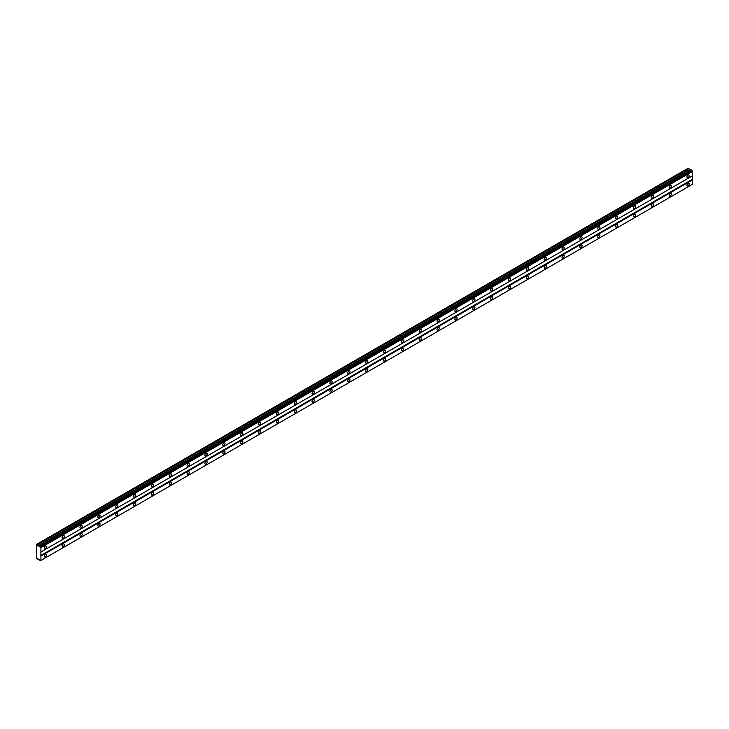 <?xml version="1.0" encoding="UTF-8"?>
<svg xmlns="http://www.w3.org/2000/svg" width="729" height="729" viewBox="0 0 729 729"><rect width="100%" height="100%" fill="white"/><g stroke="black" fill="none" stroke-linecap="round" stroke-linejoin="round"><path stroke-width="1.09" d="M40.213 546.44L691.457 169.994L39.566 546.522L36.45 544.435L36.45 558.523L38.965 559.343L40.332 560.801L40.915 560.464L40.915 547.643L39.712 546.249M690.901 170.294L688.24 168.135L36.596 544.353M688.085 177.575A1.576 0.911 120 0 0 689.115 176.19A1.576 0.911 120 0 0 688.878 174.924A1.576 0.911 120 0 0 688.085 175.006A1.576 0.911 120 0 0 687.055 176.391A1.576 0.911 120 0 0 687.301 177.657A1.576 0.911 120 0 0 688.085 177.575M45.38 548.645A1.576 0.911 120 0 0 46.41 547.251A1.576 0.911 120 0 0 46.164 545.994A1.576 0.911 120 0 0 45.38 546.067A1.576 0.911 120 0 0 44.341 547.461A1.576 0.911 120 0 0 44.587 548.718A1.576 0.911 120 0 0 45.38 548.645M63.232 538.339A1.576 0.911 120 0 0 64.261 536.945A1.576 0.911 120 0 0 64.015 535.678A1.576 0.911 120 0 0 63.232 535.76A1.576 0.911 120 0 0 62.202 537.155A1.576 0.911 120 0 0 62.439 538.412A1.576 0.911 120 0 0 63.232 538.339M81.083 528.033A1.576 0.911 120 0 0 82.113 526.639A1.576 0.911 120 0 0 81.876 525.372A1.576 0.911 120 0 0 81.083 525.454A1.576 0.911 120 0 0 80.053 526.839A1.576 0.911 120 0 0 80.29 528.106A1.576 0.911 120 0 0 81.083 528.033M98.934 517.727A1.576 0.911 120 0 0 99.964 516.332A1.576 0.911 120 0 0 99.727 515.066A1.576 0.911 120 0 0 98.934 515.148A1.576 0.911 120 0 0 97.905 516.533A1.576 0.911 120 0 0 98.151 517.8A1.576 0.911 120 0 0 98.934 517.727M116.786 507.411A1.576 0.911 120 0 0 117.816 506.026A1.576 0.911 120 0 0 117.579 504.76A1.576 0.911 120 0 0 116.786 504.842A1.576 0.911 120 0 0 115.756 506.227A1.576 0.911 120 0 0 116.002 507.493A1.576 0.911 120 0 0 116.786 507.411M134.646 497.105A1.576 0.911 120 0 0 135.676 495.72A1.576 0.911 120 0 0 135.43 494.453A1.576 0.911 120 0 0 134.646 494.526A1.576 0.911 120 0 0 133.607 495.92A1.576 0.911 120 0 0 133.854 497.187A1.576 0.911 120 0 0 134.646 497.105M152.498 486.799A1.576 0.911 120 0 0 153.527 485.414A1.576 0.911 120 0 0 153.281 484.147A1.576 0.911 120 0 0 152.498 484.22A1.576 0.911 120 0 0 151.468 485.614A1.576 0.911 120 0 0 151.705 486.881A1.576 0.911 120 0 0 152.498 486.799M170.349 476.493A1.576 0.911 120 0 0 171.379 475.098A1.576 0.911 120 0 0 171.133 473.841A1.576 0.911 120 0 0 170.349 473.914A1.576 0.911 120 0 0 169.319 475.308A1.576 0.911 120 0 0 169.556 476.575A1.576 0.911 120 0 0 170.349 476.493M188.2 466.186A1.576 0.911 120 0 0 189.23 464.792A1.576 0.911 120 0 0 188.993 463.535A1.576 0.911 120 0 0 188.2 463.608A1.576 0.911 120 0 0 187.171 465.002A1.576 0.911 120 0 0 187.408 466.259A1.576 0.911 120 0 0 188.2 466.186M206.052 455.88A1.576 0.911 120 0 0 207.082 454.486A1.576 0.911 120 0 0 206.845 453.219A1.576 0.911 120 0 0 206.052 453.301A1.576 0.911 120 0 0 205.022 454.696A1.576 0.911 120 0 0 205.268 455.953A1.576 0.911 120 0 0 206.052 455.88M223.903 445.574A1.576 0.911 120 0 0 224.942 444.18A1.576 0.911 120 0 0 224.696 442.913A1.576 0.911 120 0 0 223.903 442.995A1.576 0.911 120 0 0 222.874 444.38A1.576 0.911 120 0 0 223.12 445.647A1.576 0.911 120 0 0 223.903 445.574M241.764 435.268A1.576 0.911 120 0 0 242.793 433.873A1.576 0.911 120 0 0 242.547 432.607A1.576 0.911 120 0 0 241.764 432.689A1.576 0.911 120 0 0 240.725 434.074A1.576 0.911 120 0 0 240.971 435.341A1.576 0.911 120 0 0 241.764 435.268M259.615 424.952A1.576 0.911 120 0 0 260.645 423.567A1.576 0.911 120 0 0 260.399 422.301A1.576 0.911 120 0 0 259.615 422.383A1.576 0.911 120 0 0 258.585 423.768A1.576 0.911 120 0 0 258.822 425.034A1.576 0.911 120 0 0 259.615 424.952M277.467 414.646A1.576 0.911 120 0 0 278.496 413.261A1.576 0.911 120 0 0 278.259 411.994A1.576 0.911 120 0 0 277.467 412.067A1.576 0.911 120 0 0 276.437 413.461A1.576 0.911 120 0 0 276.674 414.728A1.576 0.911 120 0 0 277.467 414.646M295.318 404.34A1.576 0.911 120 0 0 296.348 402.955A1.576 0.911 120 0 0 296.111 401.688A1.576 0.911 120 0 0 295.318 401.761A1.576 0.911 120 0 0 294.288 403.155A1.576 0.911 120 0 0 294.534 404.422A1.576 0.911 120 0 0 295.318 404.34M313.169 394.034A1.576 0.911 120 0 0 314.199 392.639A1.576 0.911 120 0 0 313.962 391.382A1.576 0.911 120 0 0 313.169 391.455A1.576 0.911 120 0 0 312.14 392.849A1.576 0.911 120 0 0 312.386 394.116A1.576 0.911 120 0 0 313.169 394.034M331.03 383.727A1.576 0.911 120 0 0 332.059 382.333A1.576 0.911 120 0 0 331.813 381.076A1.576 0.911 120 0 0 331.03 381.149A1.576 0.911 120 0 0 329.991 382.543A1.576 0.911 120 0 0 330.237 383.8A1.576 0.911 120 0 0 331.03 383.727M348.881 373.421A1.576 0.911 120 0 0 349.911 372.027A1.576 0.911 120 0 0 349.665 370.76A1.576 0.911 120 0 0 348.881 370.842A1.576 0.911 120 0 0 347.851 372.237A1.576 0.911 120 0 0 348.088 373.494A1.576 0.911 120 0 0 348.881 373.421M366.733 363.115A1.576 0.911 120 0 0 367.762 361.721A1.576 0.911 120 0 0 367.516 360.454A1.576 0.911 120 0 0 366.733 360.536A1.576 0.911 120 0 0 365.703 361.921A1.576 0.911 120 0 0 365.94 363.188A1.576 0.911 120 0 0 366.733 363.115M384.584 352.809A1.576 0.911 120 0 0 385.614 351.414A1.576 0.911 120 0 0 385.377 350.148A1.576 0.911 120 0 0 384.584 350.23A1.576 0.911 120 0 0 383.554 351.615A1.576 0.911 120 0 0 383.791 352.882A1.576 0.911 120 0 0 384.584 352.809M402.435 342.493A1.576 0.911 120 0 0 403.465 341.108A1.576 0.911 120 0 0 403.228 339.842A1.576 0.911 120 0 0 402.435 339.924A1.576 0.911 120 0 0 401.406 341.309A1.576 0.911 120 0 0 401.652 342.575A1.576 0.911 120 0 0 402.435 342.493M420.287 332.187A1.576 0.911 120 0 0 421.326 330.802A1.576 0.911 120 0 0 421.08 329.535A1.576 0.911 120 0 0 420.287 329.617A1.576 0.911 120 0 0 419.257 331.002A1.576 0.911 120 0 0 419.503 332.269A1.576 0.911 120 0 0 420.287 332.187M438.147 321.881A1.576 0.911 120 0 0 439.177 320.496A1.576 0.911 120 0 0 438.931 319.229A1.576 0.911 120 0 0 438.147 319.302A1.576 0.911 120 0 0 437.118 320.696A1.576 0.911 120 0 0 437.354 321.963A1.576 0.911 120 0 0 438.147 321.881M455.999 311.575A1.576 0.911 120 0 0 457.028 310.18A1.576 0.911 120 0 0 456.782 308.923A1.576 0.911 120 0 0 455.999 308.996A1.576 0.911 120 0 0 454.969 310.39A1.576 0.911 120 0 0 455.206 311.657A1.576 0.911 120 0 0 455.999 311.575M473.85 301.268A1.576 0.911 120 0 0 474.88 299.874A1.576 0.911 120 0 0 474.643 298.617A1.576 0.911 120 0 0 473.85 298.69A1.576 0.911 120 0 0 472.82 300.084A1.576 0.911 120 0 0 473.057 301.341A1.576 0.911 120 0 0 473.85 301.268M491.701 290.962A1.576 0.911 120 0 0 492.731 289.568A1.576 0.911 120 0 0 492.494 288.301A1.576 0.911 120 0 0 491.701 288.383A1.576 0.911 120 0 0 490.672 289.777A1.576 0.911 120 0 0 490.918 291.035A1.576 0.911 120 0 0 491.701 290.962M509.553 280.656A1.576 0.911 120 0 0 510.582 279.262A1.576 0.911 120 0 0 510.346 277.995A1.576 0.911 120 0 0 509.553 278.077A1.576 0.911 120 0 0 508.523 279.462A1.576 0.911 120 0 0 508.769 280.729A1.576 0.911 120 0 0 509.553 280.656M527.413 270.35A1.576 0.911 120 0 0 528.443 268.955A1.576 0.911 120 0 0 528.197 267.689A1.576 0.911 120 0 0 527.413 267.771A1.576 0.911 120 0 0 526.374 269.156A1.576 0.911 120 0 0 526.62 270.423A1.576 0.911 120 0 0 527.413 270.35M545.265 260.034A1.576 0.911 120 0 0 546.294 258.649A1.576 0.911 120 0 0 546.048 257.383A1.576 0.911 120 0 0 545.265 257.465A1.576 0.911 120 0 0 544.235 258.85A1.576 0.911 120 0 0 544.472 260.116A1.576 0.911 120 0 0 545.265 260.034M563.116 249.728A1.576 0.911 120 0 0 564.146 248.343A1.576 0.911 120 0 0 563.909 247.076A1.576 0.911 120 0 0 563.116 247.158A1.576 0.911 120 0 0 562.086 248.543A1.576 0.911 120 0 0 562.323 249.81A1.576 0.911 120 0 0 563.116 249.728M580.967 239.422A1.576 0.911 120 0 0 581.997 238.037A1.576 0.911 120 0 0 581.76 236.77A1.576 0.911 120 0 0 580.967 236.843A1.576 0.911 120 0 0 579.938 238.237A1.576 0.911 120 0 0 580.184 239.504A1.576 0.911 120 0 0 580.967 239.422M598.819 229.116A1.576 0.911 120 0 0 599.849 227.721A1.576 0.911 120 0 0 599.612 226.464A1.576 0.911 120 0 0 598.819 226.537A1.576 0.911 120 0 0 597.789 227.931A1.576 0.911 120 0 0 598.035 229.198A1.576 0.911 120 0 0 598.819 229.116M616.67 218.809A1.576 0.911 120 0 0 617.709 217.415A1.576 0.911 120 0 0 617.463 216.158A1.576 0.911 120 0 0 616.67 216.231A1.576 0.911 120 0 0 615.64 217.625A1.576 0.911 120 0 0 615.887 218.882A1.576 0.911 120 0 0 616.67 218.809M634.531 208.503A1.576 0.911 120 0 0 635.56 207.109A1.576 0.911 120 0 0 635.314 205.842A1.576 0.911 120 0 0 634.531 205.924A1.576 0.911 120 0 0 633.501 207.318A1.576 0.911 120 0 0 633.738 208.576A1.576 0.911 120 0 0 634.531 208.503M652.382 198.197A1.576 0.911 120 0 0 653.412 196.803A1.576 0.911 120 0 0 653.166 195.536A1.576 0.911 120 0 0 652.382 195.618A1.576 0.911 120 0 0 651.352 197.003A1.576 0.911 120 0 0 651.589 198.27A1.576 0.911 120 0 0 652.382 198.197M670.233 187.891A1.576 0.911 120 0 0 671.263 186.496A1.576 0.911 120 0 0 671.026 185.23A1.576 0.911 120 0 0 670.233 185.312A1.576 0.911 120 0 0 669.204 186.697A1.576 0.911 120 0 0 669.441 187.964A1.576 0.911 120 0 0 670.233 187.891M688.085 185.822A1.576 0.911 120 0 0 689.115 184.437A1.576 0.911 120 0 0 688.878 183.17A1.576 0.911 120 0 0 688.085 183.252A1.576 0.911 120 0 0 687.055 184.637A1.576 0.911 120 0 0 687.301 185.904A1.576 0.911 120 0 0 688.085 185.822M45.38 556.892A1.576 0.911 120 0 0 46.41 555.498A1.576 0.911 120 0 0 46.164 554.231A1.576 0.911 120 0 0 45.38 554.313A1.576 0.911 120 0 0 44.341 555.708A1.576 0.911 120 0 0 44.587 556.965A1.576 0.911 120 0 0 45.38 556.892M63.232 546.586A1.576 0.911 120 0 0 64.261 545.192A1.576 0.911 120 0 0 64.015 543.925A1.576 0.911 120 0 0 63.232 544.007A1.576 0.911 120 0 0 62.202 545.401A1.576 0.911 120 0 0 62.439 546.659A1.576 0.911 120 0 0 63.232 546.586M81.083 536.28A1.576 0.911 120 0 0 82.113 534.886A1.576 0.911 120 0 0 81.876 533.619A1.576 0.911 120 0 0 81.083 533.701A1.576 0.911 120 0 0 80.053 535.086A1.576 0.911 120 0 0 80.29 536.353A1.576 0.911 120 0 0 81.083 536.28M98.934 525.964A1.576 0.911 120 0 0 99.964 524.579A1.576 0.911 120 0 0 99.727 523.313A1.576 0.911 120 0 0 98.934 523.395A1.576 0.911 120 0 0 97.905 524.78A1.576 0.911 120 0 0 98.151 526.046A1.576 0.911 120 0 0 98.934 525.964M116.786 515.658A1.576 0.911 120 0 0 117.816 514.273A1.576 0.911 120 0 0 117.579 513.006A1.576 0.911 120 0 0 116.786 513.088A1.576 0.911 120 0 0 115.756 514.474A1.576 0.911 120 0 0 116.002 515.74A1.576 0.911 120 0 0 116.786 515.658M134.646 505.352A1.576 0.911 120 0 0 135.676 503.967A1.576 0.911 120 0 0 135.43 502.7A1.576 0.911 120 0 0 134.646 502.773A1.576 0.911 120 0 0 133.607 504.167A1.576 0.911 120 0 0 133.854 505.434A1.576 0.911 120 0 0 134.646 505.352M152.498 495.046A1.576 0.911 120 0 0 153.527 493.651A1.576 0.911 120 0 0 153.281 492.394A1.576 0.911 120 0 0 152.498 492.467A1.576 0.911 120 0 0 151.468 493.861A1.576 0.911 120 0 0 151.705 495.128A1.576 0.911 120 0 0 152.498 495.046M170.349 484.739A1.576 0.911 120 0 0 171.379 483.345A1.576 0.911 120 0 0 171.133 482.088A1.576 0.911 120 0 0 170.349 482.161A1.576 0.911 120 0 0 169.319 483.555A1.576 0.911 120 0 0 169.556 484.821A1.576 0.911 120 0 0 170.349 484.739M188.2 474.433A1.576 0.911 120 0 0 189.23 473.039A1.576 0.911 120 0 0 188.993 471.772A1.576 0.911 120 0 0 188.2 471.854A1.576 0.911 120 0 0 187.171 473.249A1.576 0.911 120 0 0 187.408 474.506A1.576 0.911 120 0 0 188.2 474.433M206.052 464.127A1.576 0.911 120 0 0 207.082 462.733A1.576 0.911 120 0 0 206.845 461.466A1.576 0.911 120 0 0 206.052 461.548A1.576 0.911 120 0 0 205.022 462.942A1.576 0.911 120 0 0 205.268 464.2A1.576 0.911 120 0 0 206.052 464.127M223.903 453.821A1.576 0.911 120 0 0 224.942 452.427A1.576 0.911 120 0 0 224.696 451.16A1.576 0.911 120 0 0 223.903 451.242A1.576 0.911 120 0 0 222.874 452.627A1.576 0.911 120 0 0 223.12 453.894A1.576 0.911 120 0 0 223.903 453.821M241.764 443.505A1.576 0.911 120 0 0 242.793 442.12A1.576 0.911 120 0 0 242.547 440.854A1.576 0.911 120 0 0 241.764 440.936A1.576 0.911 120 0 0 240.725 442.321A1.576 0.911 120 0 0 240.971 443.587A1.576 0.911 120 0 0 241.764 443.505M259.615 433.199A1.576 0.911 120 0 0 260.645 431.814A1.576 0.911 120 0 0 260.399 430.547A1.576 0.911 120 0 0 259.615 430.629A1.576 0.911 120 0 0 258.585 432.015A1.576 0.911 120 0 0 258.822 433.281A1.576 0.911 120 0 0 259.615 433.199M277.467 422.893A1.576 0.911 120 0 0 278.496 421.508A1.576 0.911 120 0 0 278.259 420.241A1.576 0.911 120 0 0 277.467 420.314A1.576 0.911 120 0 0 276.437 421.708A1.576 0.911 120 0 0 276.674 422.975A1.576 0.911 120 0 0 277.467 422.893M295.318 412.587A1.576 0.911 120 0 0 296.348 411.192A1.576 0.911 120 0 0 296.111 409.935A1.576 0.911 120 0 0 295.318 410.008A1.576 0.911 120 0 0 294.288 411.402A1.576 0.911 120 0 0 294.534 412.669A1.576 0.911 120 0 0 295.318 412.587M313.169 402.28A1.576 0.911 120 0 0 314.199 400.886A1.576 0.911 120 0 0 313.962 399.629A1.576 0.911 120 0 0 313.169 399.702A1.576 0.911 120 0 0 312.14 401.096A1.576 0.911 120 0 0 312.386 402.362A1.576 0.911 120 0 0 313.169 402.28M331.03 391.974A1.576 0.911 120 0 0 332.059 390.58A1.576 0.911 120 0 0 331.813 389.313A1.576 0.911 120 0 0 331.03 389.395A1.576 0.911 120 0 0 329.991 390.79A1.576 0.911 120 0 0 330.237 392.047A1.576 0.911 120 0 0 331.03 391.974M348.881 381.668A1.576 0.911 120 0 0 349.911 380.274A1.576 0.911 120 0 0 349.665 379.007A1.576 0.911 120 0 0 348.881 379.089A1.576 0.911 120 0 0 347.851 380.483A1.576 0.911 120 0 0 348.088 381.741A1.576 0.911 120 0 0 348.881 381.668M366.733 371.362A1.576 0.911 120 0 0 367.762 369.968A1.576 0.911 120 0 0 367.516 368.701A1.576 0.911 120 0 0 366.733 368.783A1.576 0.911 120 0 0 365.703 370.168A1.576 0.911 120 0 0 365.94 371.435A1.576 0.911 120 0 0 366.733 371.362M384.584 361.046A1.576 0.911 120 0 0 385.614 359.661A1.576 0.911 120 0 0 385.377 358.395A1.576 0.911 120 0 0 384.584 358.477A1.576 0.911 120 0 0 383.554 359.862A1.576 0.911 120 0 0 383.791 361.128A1.576 0.911 120 0 0 384.584 361.046M402.435 350.74A1.576 0.911 120 0 0 403.465 349.355A1.576 0.911 120 0 0 403.228 348.088A1.576 0.911 120 0 0 402.435 348.17A1.576 0.911 120 0 0 401.406 349.555A1.576 0.911 120 0 0 401.652 350.822A1.576 0.911 120 0 0 402.435 350.74M420.287 340.434A1.576 0.911 120 0 0 421.326 339.049A1.576 0.911 120 0 0 421.08 337.782A1.576 0.911 120 0 0 420.287 337.855A1.576 0.911 120 0 0 419.257 339.249A1.576 0.911 120 0 0 419.503 340.516A1.576 0.911 120 0 0 420.287 340.434M438.147 330.128A1.576 0.911 120 0 0 439.177 328.733A1.576 0.911 120 0 0 438.931 327.476A1.576 0.911 120 0 0 438.147 327.549A1.576 0.911 120 0 0 437.118 328.943A1.576 0.911 120 0 0 437.354 330.21A1.576 0.911 120 0 0 438.147 330.128M455.999 319.821A1.576 0.911 120 0 0 457.028 318.427A1.576 0.911 120 0 0 456.782 317.17A1.576 0.911 120 0 0 455.999 317.243A1.576 0.911 120 0 0 454.969 318.637A1.576 0.911 120 0 0 455.206 319.903A1.576 0.911 120 0 0 455.999 319.821M473.85 309.515A1.576 0.911 120 0 0 474.88 308.121A1.576 0.911 120 0 0 474.643 306.854A1.576 0.911 120 0 0 473.85 306.936A1.576 0.911 120 0 0 472.82 308.331A1.576 0.911 120 0 0 473.057 309.588A1.576 0.911 120 0 0 473.85 309.515M491.701 299.209A1.576 0.911 120 0 0 492.731 297.815A1.576 0.911 120 0 0 492.494 296.548A1.576 0.911 120 0 0 491.701 296.63A1.576 0.911 120 0 0 490.672 298.024A1.576 0.911 120 0 0 490.918 299.282A1.576 0.911 120 0 0 491.701 299.209M509.553 288.903A1.576 0.911 120 0 0 510.582 287.508A1.576 0.911 120 0 0 510.346 286.242A1.576 0.911 120 0 0 509.553 286.324A1.576 0.911 120 0 0 508.523 287.709A1.576 0.911 120 0 0 508.769 288.976A1.576 0.911 120 0 0 509.553 288.903M527.413 278.587A1.576 0.911 120 0 0 528.443 277.202A1.576 0.911 120 0 0 528.197 275.936A1.576 0.911 120 0 0 527.413 276.018A1.576 0.911 120 0 0 526.374 277.403A1.576 0.911 120 0 0 526.62 278.669A1.576 0.911 120 0 0 527.413 278.587M545.265 268.281A1.576 0.911 120 0 0 546.294 266.896A1.576 0.911 120 0 0 546.048 265.629A1.576 0.911 120 0 0 545.265 265.711A1.576 0.911 120 0 0 544.235 267.096A1.576 0.911 120 0 0 544.472 268.363A1.576 0.911 120 0 0 545.265 268.281M563.116 257.975A1.576 0.911 120 0 0 564.146 256.59A1.576 0.911 120 0 0 563.909 255.323A1.576 0.911 120 0 0 563.116 255.396A1.576 0.911 120 0 0 562.086 256.79A1.576 0.911 120 0 0 562.323 258.057A1.576 0.911 120 0 0 563.116 257.975M580.967 247.669A1.576 0.911 120 0 0 581.997 246.274A1.576 0.911 120 0 0 581.76 245.017A1.576 0.911 120 0 0 580.967 245.09A1.576 0.911 120 0 0 579.938 246.484A1.576 0.911 120 0 0 580.184 247.751A1.576 0.911 120 0 0 580.967 247.669M598.819 237.362A1.576 0.911 120 0 0 599.849 235.968A1.576 0.911 120 0 0 599.612 234.711A1.576 0.911 120 0 0 598.819 234.784A1.576 0.911 120 0 0 597.789 236.178A1.576 0.911 120 0 0 598.035 237.444A1.576 0.911 120 0 0 598.819 237.362M616.67 227.056A1.576 0.911 120 0 0 617.709 225.662A1.576 0.911 120 0 0 617.463 224.395A1.576 0.911 120 0 0 616.67 224.477A1.576 0.911 120 0 0 615.64 225.872A1.576 0.911 120 0 0 615.887 227.129A1.576 0.911 120 0 0 616.67 227.056M634.531 216.75A1.576 0.911 120 0 0 635.56 215.356A1.576 0.911 120 0 0 635.314 214.089A1.576 0.911 120 0 0 634.531 214.171A1.576 0.911 120 0 0 633.501 215.565A1.576 0.911 120 0 0 633.738 216.823A1.576 0.911 120 0 0 634.531 216.75M652.382 206.444A1.576 0.911 120 0 0 653.412 205.049A1.576 0.911 120 0 0 653.166 203.783A1.576 0.911 120 0 0 652.382 203.865A1.576 0.911 120 0 0 651.352 205.25A1.576 0.911 120 0 0 651.589 206.517A1.576 0.911 120 0 0 652.382 206.444M670.233 196.128A1.576 0.911 120 0 0 671.263 194.743A1.576 0.911 120 0 0 671.026 193.477A1.576 0.911 120 0 0 670.233 193.559A1.576 0.911 120 0 0 669.204 194.944A1.576 0.911 120 0 0 669.441 196.21A1.576 0.911 120 0 0 670.233 196.128M40.915 551.999L692.55 175.771L692.55 171.424L691.857 170.222M40.751 560.555L692.395 184.337L692.55 179.899L692.249 175.944L40.614 552.163M40.332 560.801L691.857 184.647L40.213 560.865M692.395 171.151L40.751 547.37M40.332 546.641L691.976 170.422M40.915 547.643L692.55 171.424M692.249 179.38L40.614 555.598M40.915 556.118L692.55 179.899M692.55 184.246L40.915 560.464M38.036 558.806L37.334 559.207M688.969 168.554L37.334 544.773M689.47 169.647L37.835 545.866M690.6 170.294L38.965 546.522M39.156 546.449L690.791 170.231M691.457 169.994L39.822 546.212"/></g></svg>
